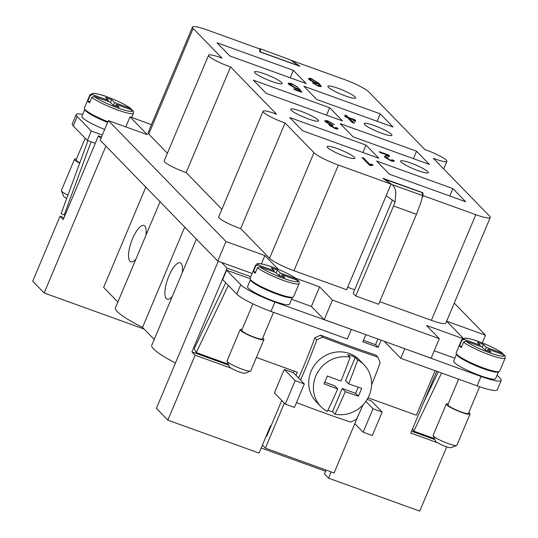 <?xml version="1.0" encoding="UTF-8"?>
<svg xmlns="http://www.w3.org/2000/svg" width="538" height="538" viewBox="0 0 538 538"><rect width="100%" height="100%" fill="white"/><g stroke="black" fill="none" stroke-linecap="round" stroke-linejoin="round"><path stroke-width="0.81" d="M446.648 321.193L485.511 335.228L454.254 303.082M482.283 342.901L485.511 335.228M252.14 273.492L217.749 261.071L225.967 241.508L108.394 120.606L147.325 134.668L130.008 116.86L151.474 124.614M225.967 241.508L264.898 255.57L278.287 269.33M295.806 278.281L319.619 286.882L332.45 300.07L439.317 338.658L426.493 325.47L462.673 338.53M463.218 338.274L446.634 321.22M154.588 117.176L151.46 124.608M392.377 200.075L353.163 293.358L355.726 295.994L378.631 304.259L416.459 214.272A17.162 5.582 -70.1 0 0 417.965 210.224L420.972 202.322L422.579 195.603L422.115 192.584L383.863 179.006M186.155 172.557L230.56 66.914A17.162 2.535 -157.2 0 1 226.74 65.535A17.162 2.535 -157.2 0 1 208.583 55.212L164.177 160.849A17.162 2.535 22.8 0 0 182.335 171.178A17.162 2.535 22.8 0 0 186.155 172.557L221.885 209.302M208.583 55.212A17.162 2.535 -157.2 0 1 222.073 58.191L193.182 28.48A21.459 3.174 -157.2 0 1 192.483 27.055L148.078 132.698A21.459 3.174 22.8 0 0 148.777 134.117L167.372 153.243M379.72 301.663L431.389 320.318A21.459 3.174 22.8 0 0 445.827 323.136L490.232 217.5A21.459 3.174 -157.2 0 1 475.8 214.682L423.124 195.664L422.861 192.712L382.78 178.239L391.065 184.083L338.395 165.065A21.459 3.174 -157.2 0 1 313.963 152.678L285.073 122.967A17.162 2.535 -157.2 0 1 281.253 121.588A17.162 2.535 -157.2 0 1 263.095 111.265A17.162 2.535 -157.2 0 1 276.586 114.244L230.56 66.914M347.696 287.245L354.67 289.767M263.095 111.265L218.69 216.908A17.162 2.535 22.8 0 0 236.848 227.231A17.162 2.535 22.8 0 0 240.668 228.61L269.558 258.321A21.459 3.174 22.8 0 0 293.983 270.708L346.66 289.726L391.065 184.083M192.483 27.055A21.459 3.174 -157.2 0 1 206.922 29.872L259.592 48.897L259.861 51.843L299.935 66.315L291.657 60.471L344.327 79.49A21.459 3.174 -157.2 0 1 368.752 91.877L424.906 149.611A17.162 2.535 -157.2 0 1 428.719 150.99A17.162 2.535 -157.2 0 1 446.876 161.319A17.162 2.535 -157.2 0 1 433.386 158.34L489.54 216.074A21.459 3.174 -157.2 0 1 490.232 217.5M240.668 228.61L285.073 122.967M346.687 115.643L348.483 117.486L354.858 119.786L355.699 120.653L353.849 123.222L352.383 122.691L347.535 117.708L345.557 116.995L344.717 116.127L346.687 116.84L344.898 114.998L346.687 115.643L346.364 116.43L348.153 118.266L348.483 117.486M298.173 87.378L292.134 84.305L290.547 84.345L290.87 85.071L295.685 87.943L299.424 88.884L301.845 92.321L294.575 89.698L293.694 88.79L299.538 90.902L298.308 89.12L296.008 88.602L289.041 84.466L288.442 83.074L291.381 83.531L298.173 87.378M362.007 157.526L363.802 158.172L369.653 164.191L372.148 164.352L373.042 165.267L370.682 165.67L369.519 165.253L362.007 157.526M337.508 129.006L337.817 128.259C338.16 129.127 337.339 129.261 335.356 128.669L329.121 125.125L329.619 124.291L325.046 121.413L324.764 120.714L327.642 120.788L334.414 124.641L328.395 121.568L326.943 122.086L332.43 124.964L333.029 125.724L330.991 125.811L334.562 127.876L335.86 127.445L337.817 128.259L337.938 128.743M326.384 122.456L326.734 121.568L326.7 122.664M330.5 126.235L330.83 125.455L330.776 126.316M335.591 128.75L335.86 127.445M329.121 125.125L328.886 124.507M318.812 86.315L319.054 85.744L318.227 83.672L315.665 83.41L308.92 79.362L308.536 78.413L310.951 78.387L319.666 83.955L321.253 86.631L318.402 86.174L312.383 82.758L317.77 85.448L319.29 85.596L318.96 86.383M389.277 156.195L386.647 157.943L390.716 160.27L392.088 159.766L394.031 160.539L394.273 161.192L391.429 161.037L384.771 157.251L384.488 156.35L387.387 155.159L380.205 152.563L379.317 151.655L389.035 155.159L389.451 155.973M386.123 158.273L386.486 157.352L386.425 158.468M391.92 161.198L392.088 159.766M384.475 156.78L387.064 155.939L387.387 155.159M217.002 42.784L293.338 70.35L306.162 83.538L229.827 55.972L217.002 42.784M465.72 201.77L389.384 174.204L376.56 161.017L452.895 188.582L465.72 201.77M429.378 164.399L353.042 136.834L340.218 123.646L416.553 151.212L429.378 164.399M378.846 158.28L302.511 130.714L289.686 117.526L366.022 145.085L378.846 158.28M393.036 127.029L316.7 99.469L303.876 86.275L380.211 113.841L393.036 127.029M342.504 120.909L266.169 93.343L253.344 80.155L329.68 107.721L342.504 120.909M337.992 88.259A15.017 2.219 -157.2 0 1 355.578 97.923A15.017 2.219 -157.2 0 1 345.477 95.952A15.017 2.219 -157.2 0 1 327.891 86.282A15.017 2.219 -157.2 0 1 337.992 88.259M374.334 125.623A15.017 2.219 -157.2 0 1 391.92 135.294A15.017 2.219 -157.2 0 1 381.819 133.323A15.017 2.219 -157.2 0 1 364.233 123.653A15.017 2.219 -157.2 0 1 374.334 125.623M337.245 148.602A15.017 2.219 -157.2 0 1 354.831 158.273A15.017 2.219 -157.2 0 1 344.724 156.296A15.017 2.219 -157.2 0 1 327.138 146.632A15.017 2.219 -157.2 0 1 337.245 148.602M300.903 111.238A15.017 2.219 -157.2 0 1 318.489 120.902A15.017 2.219 -157.2 0 1 308.382 118.932A15.017 2.219 -157.2 0 1 290.796 109.261A15.017 2.219 -157.2 0 1 300.903 111.238M264.561 73.867A15.017 2.219 -157.2 0 1 282.147 83.531A15.017 2.219 -157.2 0 1 272.04 81.561A15.017 2.219 -157.2 0 1 254.454 71.89A15.017 2.219 -157.2 0 1 264.561 73.867M410.676 162.994A15.017 2.219 -157.2 0 1 428.261 172.664A15.017 2.219 -157.2 0 1 418.16 170.687A15.017 2.219 -157.2 0 1 400.575 161.023A15.017 2.219 -157.2 0 1 410.676 162.994M353.802 120.31L355.235 121.299M348.153 118.266L349.202 118.649M349.323 118.353L348.994 119.133L352.37 122.61L353.93 120.014L349.323 118.353L352.699 121.823L353.93 120.014M352.37 122.61L352.699 121.823M346.485 117.324L346.687 116.84M354.529 120.573L354.858 119.786M288.112 83.854L291.051 84.311M298.529 89.436L300.668 91.897M290.547 84.345L290.238 85.428M299.33 91.413L299.538 90.902M299.101 89.664L299.424 88.884M297.292 88.938L297.622 88.158M363.358 158.918L363.802 158.172M363.473 158.959L369.324 164.971L371.906 165.227M371.819 165.139L372.148 164.352M369.324 164.971L369.653 164.191M324.878 121.211L326.875 121.427M329.061 125.051L329.619 124.291M335.793 128.34L337.42 129.019M329.444 124.708L330.89 125.381M332.228 125.448L332.43 124.964M313.883 83.841L314.098 83.329M318.469 83.935L320.937 86.739M316.781 82.637L318.2 83.713M308.59 78.904L310.48 79.126M316.31 83.612L316.512 82.099L311.744 79.18L310.392 79.241L310.715 79.974L315.221 82.711L316.512 82.099M310.392 79.241L310.07 80.297M315.416 84.742L315.564 84.385M387.057 155.959L387.373 155.2M392.168 160.714L393.816 161.461M387.279 155.428L389.135 156.524M385.665 156.397L385.995 155.617M393.708 161.319L394.031 160.539M388.705 155.946L389.035 155.159M439.317 338.658L431.093 358.221L324.226 319.633L311.394 306.445L291.576 299.283M311.394 306.445L319.619 286.882M324.226 319.633L332.45 300.07M454.839 358.234L434.22 350.789M261.401 263.889L264.898 255.57M250.002 278.637L226.619 270.197L240.728 284.703A30.041 4.438 22.8 0 0 274.925 302.047L350.944 329.276M250.479 279.679A22.744 3.362 -157.2 0 0 251.246 281.105A22.744 3.362 -157.2 0 0 273.412 292.827A22.744 3.362 -157.2 0 0 292.396 297.299L289.478 304.266A22.744 3.362 -157.2 0 1 270.728 299.975A22.744 3.362 -157.2 0 1 248.287 288.146A22.744 3.362 -157.2 0 1 247.547 286.64L250.473 279.673M404.374 348.57L481.033 376.465A30.041 4.438 22.8 0 0 501.241 380.413A30.041 4.438 22.8 0 0 500.273 378.416L497.078 375.141M498.551 371.644L495.585 378.685A22.744 3.362 -157.2 0 1 476.836 374.394A22.744 3.362 -157.2 0 1 454.395 362.565A22.744 3.362 -157.2 0 1 453.655 361.059L456.614 354.017M456.587 354.098A22.744 3.362 22.8 0 0 457.354 355.524A22.744 3.362 22.8 0 0 479.519 367.246A22.744 3.362 22.8 0 0 498.504 371.718M363.466 340.339L375.544 344.697L378.106 347.333L362.841 341.825L365.847 334.663M377.925 339.021L375.544 344.697M284.326 403.11L265.395 448.141L334.098 472.949L354.818 423.648L363.157 432.222L372.316 435.531L382.188 412.054L371.281 400.844L367.192 399.364M266.364 435.686L266.774 436.11L281.757 400.474M294.111 371.085L293.418 372.726L284.259 369.418L274.393 392.895L285.295 404.105L294.454 407.414L304.32 383.937L295.16 380.628L285.295 404.105M226.619 270.197L222.671 279.585L236.781 294.091A30.041 4.438 -157.2 0 0 270.977 311.435L347.313 339.001L351.26 329.606M383.95 178.804L392.041 184.581C394.233 186.235 395.497 189.12 395.84 193.25L395.067 201.952A17.162 5.582 109.9 0 1 393.554 206.007L355.726 295.994M365.867 401.388L373.022 408.745L363.157 432.222M382.188 412.054L373.022 408.745M284.259 369.418L295.16 380.628M293.418 372.726L304.32 383.937M354.818 423.648L358.826 414.125M256.404 357.467L297.299 372.235L295.987 375.369M368.073 397.79L416.385 415.235L435.108 370.695M381.119 340.171L378.106 347.333M299.155 283.465L298.96 281.28L298.133 280.58L281.959 274.736L284.844 277.709L278.738 275.503L275.853 272.531L259.686 266.693L257.48 267.702A23.605 3.49 -157.2 0 0 283.27 280.365A23.605 3.49 -157.2 0 0 299.155 283.465L293.56 296.774A23.605 3.49 -157.2 0 1 274.098 292.322A23.605 3.49 -157.2 0 1 250.809 280.042A23.605 3.49 -157.2 0 1 250.042 278.476L255.637 265.173A23.605 3.49 -157.2 0 0 255.772 265.947L257.971 264.938L274.145 270.775L271.26 267.81L277.366 270.015L280.251 272.981L296.862 279.061C291.441 275.126 283.331 271.139 272.524 267.104C259.323 262.376 256.646 263.755 256.895 263.936L255.637 265.173M257.48 267.702L255.18 273.183A23.605 3.49 -157.2 0 1 254.097 272.221A23.605 3.49 -157.2 0 1 253.465 271.421L255.772 265.947M281.959 274.736L281.26 276.411M255.597 272.188L253.465 271.421M280.251 272.981L279.135 275.644M257.971 264.938A21.883 3.235 -157.2 0 1 272.598 267.151A21.883 3.235 -157.2 0 1 296.425 278.819L297.306 280.944M277.366 270.015L276.169 272.86M274.145 270.775L273.728 271.764M488.067 349.162L490.952 352.128L484.846 349.922L481.961 346.956L465.794 341.112L463.588 342.121L461.288 347.602A23.605 3.49 -157.2 0 1 460.205 346.64A23.605 3.49 -157.2 0 1 459.573 345.84L461.88 340.366L464.079 339.357L480.252 345.194L477.367 342.229L483.474 344.434L486.359 347.4L502.969 353.486C497.542 349.545 489.432 345.557 478.632 341.522C474.792 339.942 470.266 338.779 465.04 338.039L461.745 339.599L456.15 352.901A23.605 3.49 22.8 0 0 456.917 354.468A23.605 3.49 22.8 0 0 480.205 366.741A23.605 3.49 22.8 0 0 499.668 371.193L505.263 357.891L505.068 355.699L504.24 354.999L488.067 349.162L487.367 350.83M464.079 339.357A21.883 3.235 22.8 0 1 478.706 341.569A21.883 3.235 22.8 0 1 502.532 353.237L503.413 355.362M486.359 347.4L485.242 350.063M483.474 344.434L482.277 347.279M480.252 345.194L479.835 346.19M459.573 345.84L461.705 346.606M265.395 448.141L262.416 445.074M394.946 201.911L386.197 195.664M268.886 431.099L268.368 430.911M273.512 312.349L262.349 338.9A11.157 1.648 -157.2 0 1 253.149 336.795A11.157 1.648 -157.2 0 1 242.14 330.991A11.157 1.648 -157.2 0 1 241.777 330.251L252.887 303.836M262.719 338.025A12.872 1.903 -157.2 0 1 263.519 338.711A12.872 1.903 -157.2 0 1 263.936 339.565A12.872 1.903 -157.2 0 1 253.317 337.138A12.872 1.903 -157.2 0 1 240.614 330.44A12.872 1.903 -157.2 0 1 240.197 329.586A12.872 1.903 -157.2 0 1 242.147 329.377M263.936 339.565L250.775 370.864A12.872 1.903 -157.2 0 1 250.533 371.072A12.872 1.903 -157.2 0 1 239.269 368.086A12.872 1.903 -157.2 0 1 227.46 361.744A12.872 1.903 -157.2 0 1 227.063 361.206A12.872 1.903 -157.2 0 1 227.043 360.89L240.197 329.586M250.533 371.072L245.012 373.251A8.581 1.271 -157.2 0 1 237.507 371.26A8.581 1.271 -157.2 0 1 229.632 367.03A8.581 1.271 -157.2 0 1 229.37 366.674L227.063 361.206M228.327 285.402L196.236 352.592L228.314 364.179M196.236 352.592L194.245 348.678L225.738 282.739M501.241 380.413L497.294 389.801A30.041 4.438 -157.2 0 1 477.085 385.854L400.749 358.295L384.219 341.294M458.605 379.182L447.885 404.67A11.157 1.648 22.8 0 0 448.248 405.41A11.157 1.648 22.8 0 0 459.257 411.214A11.157 1.648 22.8 0 0 468.457 413.319L479.627 386.748M448.255 403.796A12.872 1.903 22.8 0 0 446.305 404.004A12.872 1.903 22.8 0 0 446.722 404.858A12.872 1.903 22.8 0 0 459.425 411.557A12.872 1.903 22.8 0 0 470.044 413.984A12.872 1.903 22.8 0 0 469.627 413.13A12.872 1.903 22.8 0 0 468.827 412.444M446.305 404.004L433.151 435.309A12.872 1.903 22.8 0 0 433.171 435.625A12.872 1.903 22.8 0 0 433.567 436.163A12.872 1.903 22.8 0 0 445.377 442.505A12.872 1.903 22.8 0 0 456.641 445.491A12.872 1.903 22.8 0 0 456.883 445.282L470.044 413.984M433.171 435.625L435.477 441.093A8.581 1.271 22.8 0 0 435.74 441.456A8.581 1.271 22.8 0 0 443.615 445.679A8.581 1.271 22.8 0 0 451.12 447.67L456.641 445.491M434.422 438.598L413.789 431.146L441.55 373.022M412.585 428.773L413.789 431.146M438.262 371.832L423.729 402.256M404.697 348.9L400.749 358.295M422.33 193.969L422.861 192.712M422.357 197.493L423.124 195.664M125.791 126.894L130.008 116.86M217.749 261.071L100.169 140.169L108.394 120.606M102.328 135.031L91.299 131.05L87.351 140.438L95.287 143.303M259.565 48.884L259.988 48.669L290.675 59.974L259.988 48.669M290.675 59.974L298.718 65.871M298.772 65.75L260.6 51.971L260.143 48.951M91.299 131.05L77.19 116.538A30.041 4.438 -157.2 0 1 76.214 114.547L72.267 123.935A30.041 4.438 22.8 0 0 73.242 125.932L87.351 140.438M85.206 138.239L76.107 159.894A11.157 1.648 22.8 0 0 76.47 160.633A11.157 1.648 22.8 0 0 79.772 162.873M76.47 159.013A12.872 1.903 22.8 0 0 74.52 159.228A12.872 1.903 22.8 0 0 74.943 160.082A12.872 1.903 22.8 0 0 79.664 163.162M74.52 159.228L61.366 190.526A12.872 1.903 22.8 0 0 61.386 190.842A12.872 1.903 22.8 0 0 61.783 191.38A12.872 1.903 22.8 0 0 67.902 195.173M61.386 190.842L63.692 196.316A8.581 1.271 22.8 0 0 63.955 196.673A8.581 1.271 22.8 0 0 66.685 198.495M87.936 140.653L61.11 213.653L65.037 215.261M64.204 214.958L91.09 141.79M76.214 114.547A30.041 4.438 -157.2 0 1 82.664 114.392M104.668 129.463A22.744 3.362 -157.2 0 1 82.61 117.782A22.744 3.362 -157.2 0 1 81.87 116.275L84.829 109.234M84.802 109.315A22.744 3.362 22.8 0 0 85.569 110.741A22.744 3.362 22.8 0 0 107.634 122.422M91.803 97.344A23.605 3.49 22.8 0 0 117.6 110.008A23.605 3.49 22.8 0 0 133.478 113.108L133.283 110.915L132.456 110.216L116.282 104.379L119.174 107.344L113.067 105.139L110.176 102.173L94.009 96.336L91.803 97.344L89.503 102.819A23.605 3.49 -157.2 0 1 88.427 101.857A23.605 3.49 -157.2 0 1 87.795 101.063L90.095 95.582L92.294 94.574L108.468 100.411L105.582 97.445L111.689 99.651L114.574 102.617L131.185 108.703C125.757 104.762 117.647 100.774 106.854 96.739C103.014 95.159 98.481 93.995 93.256 93.256L89.96 94.816L84.372 108.118A23.605 3.49 22.8 0 0 85.132 109.685A23.605 3.49 22.8 0 0 107.909 121.756M116.282 104.379L115.583 106.047M87.795 101.063L89.92 101.83M108.468 100.411L108.051 101.406M111.689 99.651L110.492 102.496M114.574 102.617L113.457 105.28M92.294 94.574A21.883 3.235 22.8 0 1 106.927 96.793A21.883 3.235 22.8 0 1 130.747 108.461L131.635 110.579M101.521 136.955L98.427 135.832L63.228 219.565L60.027 216.269L64.015 217.708M100.915 138.394L98.427 135.832M293.338 70.35L290.211 77.781M452.895 188.582L449.768 196.007M416.553 151.212L413.426 158.643M366.022 145.085L362.894 152.516M380.211 113.841L377.084 121.272M329.68 107.721L326.553 115.145M229.02 365.847L228.186 364.986L191.925 351.892L227.123 268.166L221.562 262.45M227.123 268.166L250.789 276.714M228.421 364.428L228.186 364.986M231.306 368.254L195.133 355.194L191.925 351.892M434.852 439.613L411.563 431.2M437.414 442.673L410.783 433.056L436.748 371.287M271.078 425.874L270.567 425.692L259.054 453.077L167.829 420.144L156.39 408.382L218.24 261.253M167.829 420.144L195.133 355.194M144.171 329.088L44.163 292.975L32.724 281.213L60.027 216.269M44.163 292.975L105.912 146.074M331.152 471.887L328.516 478.161L324.454 473.985L326.102 470.064M446.755 446.836L419.741 511.1L328.516 478.161M117.876 302.053L103.646 287.413L145.811 187.103M196.383 239.107L151.77 345.248A55.791 8.245 22.8 0 0 175.455 363.022M160.048 201.743L115.428 307.877A55.791 8.245 22.8 0 0 142.536 327.4L154.218 339.417M135.899 259.181A19.314 6.281 109.9 0 1 130.801 261.791A19.314 6.281 109.9 0 1 132.55 238.684A19.314 6.281 109.9 0 1 143.922 225.469A19.314 6.281 109.9 0 1 145.912 235.368M142.536 327.4L184.702 227.09M325.598 471.261L261.186 447.999M172.241 296.552A19.314 6.281 109.9 0 1 167.143 299.162A19.314 6.281 109.9 0 1 168.892 276.055A19.314 6.281 109.9 0 1 180.264 262.84A19.314 6.281 109.9 0 1 182.254 272.739M322.672 337.191L320.709 335.174A214.931 31.769 22.8 0 0 348.826 345.699A214.931 31.769 22.8 0 0 375.813 355.073L377.777 357.091A222.732 32.919 -157.2 0 1 350.763 347.696A222.732 32.919 -157.2 0 1 322.672 337.191A47.203 44.089 135.8 0 0 316.768 339.935A222.732 72.442 109.9 0 1 300.547 380.057M296.492 402.572A222.732 32.919 22.8 0 0 323.466 412.646A222.732 32.919 22.8 0 0 350.48 422.041A47.203 44.089 135.8 0 0 356.385 419.297A222.732 72.442 -70.1 0 0 363.083 404.791M371.576 384.892A222.732 72.442 -70.1 0 0 380.131 362.807A47.203 44.089 135.8 0 0 377.777 357.091M298.603 378.059A214.931 69.906 -70.1 0 0 314.804 337.911L316.768 339.935M320.709 335.174A47.203 44.089 135.8 0 0 314.804 337.911M348.597 383.829L345.524 380.669L355.275 357.474L357.716 359.983A171.602 55.811 109.9 0 1 348.597 383.829A171.602 25.367 22.8 0 0 361.697 388.389A170.566 55.475 109.9 0 1 358.409 396.21A171.602 25.367 -157.2 0 1 345.309 391.651A171.602 55.811 109.9 0 1 334.925 414.199A30.041 28.057 135.8 0 0 367.326 399.129A30.041 28.057 135.8 0 0 364.038 364.771L359.357 359.949A30.041 28.057 135.8 0 0 349.33 353.506A30.041 28.057 135.8 0 0 314.145 365.672A30.041 28.057 135.8 0 0 316.283 401.839L320.971 406.654A30.041 28.057 135.8 0 0 327.292 411.442A171.602 55.811 -70.1 0 0 337.676 388.893L334.602 385.739L324.757 382.182M334.925 414.199L332.484 411.684A30.041 28.057 -44.2 0 1 328.55 410.588A30.041 28.057 -44.2 0 1 327.844 410.326M337.676 388.893A171.602 25.367 -157.2 0 1 324.058 383.809A170.566 55.475 -70.1 0 0 327.346 375.981A171.602 25.367 22.8 0 0 340.964 381.072A171.602 55.811 -70.1 0 0 350.083 357.225A30.041 28.057 135.8 0 0 317.676 372.296A30.041 28.057 135.8 0 0 320.971 406.654M350.083 357.225L347.642 354.717A30.041 28.057 -44.2 0 1 351.576 355.813A30.041 28.057 -44.2 0 1 355.275 357.474M332.484 411.684L342.235 388.49L355.598 393.318L358.173 387.178M345.309 391.651L342.235 388.49M358.409 396.21L355.598 393.318M364.038 364.771A30.041 28.057 135.8 0 0 357.716 359.983M291.145 84.096L291.381 83.531M295.496 88.393L295.685 87.943M290.614 85.683L290.87 85.071M327.407 121.346L327.642 120.788M334.401 128.266L334.562 127.876M330.964 125.347L331.274 124.614M310.466 80.572L310.715 79.974M319.337 84.742L319.666 83.955M310.675 79.039L310.951 78.387M317.602 85.851L317.77 85.448M390.541 160.68L390.716 160.27M393.554 206.007L416.459 214.272M298.133 280.58A21.883 3.235 -157.2 0 1 283.506 278.361A21.883 3.235 -157.2 0 1 259.686 266.693M461.745 339.599A23.605 3.49 22.8 0 0 461.88 340.366M463.588 342.121A23.605 3.49 22.8 0 0 489.378 354.791A23.605 3.49 22.8 0 0 505.263 357.891M465.794 341.112A21.883 3.235 22.8 0 0 489.614 352.78A21.883 3.235 22.8 0 0 504.24 354.999M422.579 195.603L392.041 184.581M274.925 302.047L270.977 311.435M240.728 284.703L236.781 294.091M481.033 376.465L477.085 385.854M269.558 258.321L313.963 152.678M293.983 270.708L338.395 165.065M77.19 116.538L73.242 125.932M94.009 96.336A21.883 3.235 22.8 0 0 117.829 108.003A21.883 3.235 22.8 0 0 132.456 110.216M89.96 94.816A23.605 3.49 22.8 0 0 90.095 95.582M431.389 320.318L475.8 214.682M148.777 134.117L193.182 28.48M133.478 113.108L131.649 117.452M443.682 168.919L446.876 161.319"/></g></svg>
